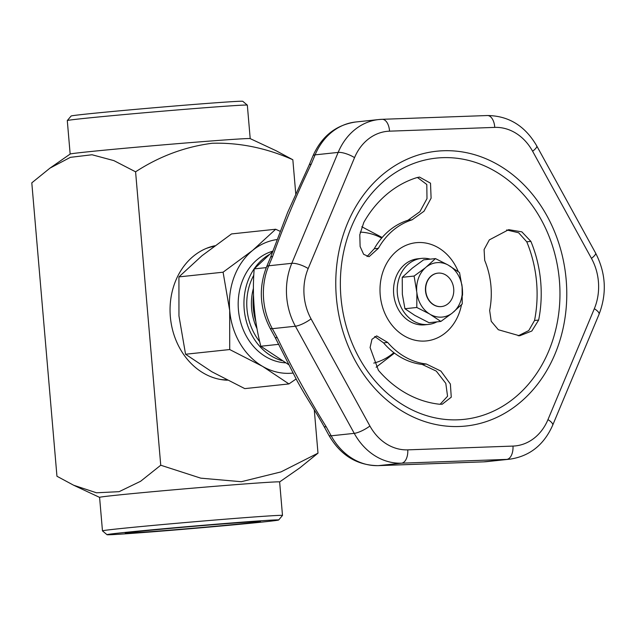 <?xml version="1.0" encoding="UTF-8"?>
<svg xmlns="http://www.w3.org/2000/svg" width="636" height="636" viewBox="0 0 636 636"><rect width="100%" height="100%" fill="white"/><g stroke="black" fill="none" stroke-linecap="round" stroke-linejoin="round"><path stroke-width="0.95" d="M280.333 231.409L275.682 229.238L231.528 233.929L201.938 255.759L178.931 276.891L178.954 315.917L185.561 354.244L229.715 349.546L262.62 366.392L288.943 383.929L244.788 388.62L211.883 371.782L185.561 354.244M255.815 321.522A55.555 46.325 -96.1 0 1 253.502 295.152M361.797 226.75L382.164 237.514M360.246 232.116A66.295 55.284 -96.1 0 1 381.672 238.087M393.851 352.662A66.295 55.284 -96.1 0 1 373.769 363.092M394.455 353.123L376.115 367.226M275.682 229.238L252.675 250.369L223.085 272.2L229.691 310.527L229.715 349.546M223.085 272.2L178.931 276.891M453.746 289.348A16.806 14.016 -96.1 0 1 441.503 306.568A16.806 14.016 -96.1 0 1 425.746 290.922A16.806 14.016 -96.1 0 1 437.95 273.138A16.806 14.016 -96.1 0 1 453.746 289.348M293.005 373.062A67.241 56.071 -96.1 0 1 262.62 366.392A67.241 56.071 -96.1 0 1 229.691 310.527A67.241 56.071 -96.1 0 1 252.675 250.369A67.241 56.071 -96.1 0 1 277.391 239.502M288.943 383.929L296.114 378.969M273.003 251.252L254.193 268.893C252.063 295.072 254.281 320.854 260.824 346.238L278.783 344.33M260.824 346.238L288.847 364.77M386.807 465.329A12.609 6.948 -92.1 0 0 387.078 465.329L378.237 465.647C356.963 465.409 340.506 455.281 328.876 435.263L323.939 426.263A12.609 3.124 -28.8 0 0 326.236 426.812L331.181 435.811A63.036 52.565 83.9 0 0 378.507 465.624L483.726 461.847L506.789 459.399L401.57 463.175A12.609 6.948 -92.1 0 0 407.771 449.859L512.99 446.082A50.427 42.048 83.9 0 0 547.97 419.609A12.609 3.824 22.7 0 1 552.684 425.214L599.048 314.295C607.046 293.49 605.893 273.075 595.59 253.049L536.736 145.906C525.105 125.888 508.657 115.768 487.375 115.529A12.609 6.948 -92.1 0 0 487.104 115.545M323.939 426.263C313.365 407.438 306.95 398.82 296.956 380.543L274.967 337.12A12.609 3.124 -28.8 0 0 277.272 337.668C291.622 367.536 307.943 397.254 326.236 426.812M107.015 534.701A86.146 1.161 175.1 0 0 168.763 530.511A86.146 1.161 175.1 0 0 264.481 521.83A86.146 1.161 175.1 0 0 278.671 519.986A86.146 1.161 175.1 0 0 240.122 522.307A86.146 1.161 175.1 0 0 151.614 529.844A86.146 1.161 175.1 0 0 107.015 534.701L102.476 530.877A90.352 1.216 -4.9 0 1 102.468 530.861L99.59 497.368A90.352 1.216 -4.9 0 1 146.908 492.232A90.352 1.216 -4.9 0 1 239.2 484.378A90.352 1.216 -4.9 0 1 279.633 481.929L299.81 467.881L317.992 453.158L280.977 471.912L241.298 481.714L200.738 478.153L160.741 465.226L135.587 171.815C159.405 156.297 184.973 146.781 212.281 143.251C239.526 142.504 266.373 148.005 292.838 159.747L276.143 150.764L250.171 138.608A90.352 1.216 -4.9 0 0 209.769 141.081A90.352 1.216 -4.9 0 0 118.407 148.848A90.352 1.216 -4.9 0 0 70.183 154.039L50.3 167.904M317.992 453.158L314.279 409.815M295.788 194.131L292.838 159.747M227.41 380.209A67.869 56.596 -96.1 0 1 170.353 316.815A67.869 56.596 -96.1 0 1 214.833 245.758M254.193 268.893L266.261 267.613M425.357 267.804L414.108 276.048L416.882 292.743L416.795 307.474L404.933 308.73L402.35 294.285L402.238 277.312L412.351 268.098L423.6 259.854L435.469 258.59L425.357 267.804A27.34 22.801 83.9 0 0 416.683 290.493M67.297 120.554L71.121 116.014A86.146 1.161 -4.9 0 1 156.854 107.516A86.146 1.161 -4.9 0 1 242.777 101.299L247.317 105.123A90.352 1.216 175.1 0 0 247.317 105.123A90.352 1.216 175.1 0 0 206.899 107.587A90.352 1.216 175.1 0 0 115.14 115.394A90.352 1.216 175.1 0 0 67.297 120.554A90.352 1.216 175.1 0 0 67.289 120.578L70.159 154.055M417.423 177.46L426.796 184.496L426.995 198.623L419.911 211.677L407.954 220.263A73.561 61.342 83.9 0 0 374.254 248.755L367.02 256.562M412.064 219.833A73.561 61.342 83.9 0 0 378.372 248.318L369.047 256.713L363.633 254.305L360.119 246.53L359.785 234.764L363.8 222.417A115.585 96.378 -96.1 0 1 416.747 177.651L419.506 177.07L430.508 183.184L431.105 198.186L424.021 211.239L412.064 219.833L407.954 220.263M483.185 461.863A12.609 6.948 -92.1 0 0 483.455 461.863L474.623 462.181A12.609 6.948 -92.1 0 0 474.885 462.165M474.623 462.181L387.078 465.329A12.609 6.948 -92.1 0 0 387.34 465.306M489.648 310.463A73.561 61.342 83.9 0 0 484.704 260.386L484.091 249.558L489.323 239.891L508.713 229.66L521.862 231.854L530.877 241.378A115.585 96.378 -96.1 0 1 538.652 320.059L531.839 331.006L519.628 335.808L498.346 329.742L491.223 321.291L489.648 310.463M374.723 336.484L383.556 342.86A73.561 61.342 83.9 0 0 422.201 364.444L436.296 371.114L445.796 383.373L447.561 396.236L440.128 404.273M387.666 342.43A73.561 61.342 83.9 0 0 426.311 364.007L440.915 371.106L450.368 384.017L451.266 397.174L442.243 404.218L439.134 404.194A115.585 96.378 -96.1 0 1 378.404 370.287L370.088 347.55L371.957 339.314L376.671 335.903L387.666 342.43L383.556 342.86M506.646 229.954L518.642 232.768L526.767 241.815A115.585 96.378 -96.1 0 1 534.534 320.496L528.762 330.561L518.237 335.816M272.629 256.459L268.734 265.776L291.797 263.32L338.161 152.409L315.098 154.858L311.211 164.175C296.424 195.085 283.569 225.844 272.629 256.459A12.609 3.824 -157.3 0 0 270.459 257.556L266.564 266.874C258.566 287.679 259.719 308.094 270.03 328.128A12.609 3.124 151.2 0 0 272.335 328.677L277.272 337.668M461.498 304.724A49.385 41.181 -96.1 0 1 415.992 340.427A49.385 41.181 -96.1 0 1 380.01 288.442A49.385 41.181 -96.1 0 1 418.456 242.531A49.385 41.181 -96.1 0 1 458.254 271.604M461.792 284.244A49.385 41.181 -96.1 0 1 462.539 295.295M416.795 307.474L429.3 313.81L440.859 321.442L452.109 313.198L462.229 303.984L462.118 287.003L459.534 272.558L447.975 264.934A27.34 22.801 83.9 0 0 426.883 266.556M431.025 314.812A27.34 22.801 83.9 0 0 452.109 313.198M462.118 287.003A27.34 22.801 83.9 0 0 449.692 265.935M440.859 321.442L428.99 322.698L414.767 315.361L404.933 308.73M414.108 276.048L402.238 277.312M447.975 264.934L435.469 258.59M416.882 292.743A27.34 22.801 83.9 0 0 429.3 313.81M311.211 164.175A12.609 3.824 -157.3 0 0 309.04 165.273L287.647 212.424L270.459 257.556M249.264 522.999A67.845 0.914 -4.9 0 1 173 529.907A67.845 0.914 -4.9 0 1 125.244 533.111A67.845 0.914 -4.9 0 1 192.764 526.417A67.845 0.914 -4.9 0 1 260.434 521.52A67.845 0.914 -4.9 0 1 249.264 522.999M285.492 362.822A56.731 47.31 -96.1 0 1 238.595 311.56A56.731 47.31 -96.1 0 1 273.067 251.077M214.038 246.347A67.241 56.071 83.9 0 0 205.992 248.541M219.897 379.366A67.241 56.071 83.9 0 0 226.71 379.851M453.643 311.942A27.34 22.801 83.9 0 0 462.308 289.253M437.838 273.146A16.806 14.016 83.9 0 0 437.719 273.162A16.806 14.016 83.9 0 0 425.516 290.946A16.806 14.016 83.9 0 0 441.273 306.592A16.806 14.016 83.9 0 0 441.392 306.576M160.741 465.226L140.62 481.269L119.131 491.668L96.481 492.789L73.657 485.236L56.954 476.253L31.8 182.842L49.99 168.119L70.389 157.338L92.029 154.755L113.908 160.63L135.587 171.815M430.246 259.146A33.199 27.682 83.9 0 0 421.453 258.407A33.199 27.682 83.9 0 0 397.436 294.349A33.199 27.682 83.9 0 0 428.473 324.432A33.199 27.682 83.9 0 0 436.916 321.856M281.827 360.62A56.731 47.31 -96.1 0 1 244.431 311.553A56.731 47.31 -96.1 0 1 269.084 254.646M102.468 530.861A90.352 1.216 -4.9 0 1 149.778 525.726A90.352 1.216 -4.9 0 1 242.07 517.871A90.352 1.216 -4.9 0 1 282.503 515.422A90.352 1.216 -4.9 0 1 282.495 515.446L279.633 481.929M428.473 324.432L424.784 324.821A33.199 27.682 -96.1 0 1 393.668 293.927A33.199 27.682 -96.1 0 1 417.765 258.796L421.453 258.407M257.016 328.709A50.005 41.698 -96.1 0 1 253.422 288.315M328.876 435.263A12.609 3.124 -28.8 0 0 331.181 435.811L354.244 433.355A12.609 3.124 -28.8 0 0 369.914 426.009A50.427 42.048 83.9 0 0 407.771 449.859M378.237 465.647A12.609 6.948 -92.1 0 0 378.507 465.624L401.57 463.175A63.036 52.565 -96.1 0 1 354.244 433.355L295.398 326.22A12.609 3.124 -28.8 0 0 311.06 318.867L369.914 426.009M547.97 419.609L594.334 308.699A12.609 3.824 22.7 0 1 599.048 314.295M594.334 308.699A50.427 42.048 83.9 0 0 591.456 258.375A12.609 3.124 -28.8 0 0 595.59 253.049M374.254 248.755L378.372 248.318M422.201 364.444L426.311 364.007M534.534 320.496L538.652 320.059M526.767 241.815L530.877 241.378M591.456 258.375L532.61 151.241A12.609 3.124 -28.8 0 0 536.736 145.906M483.455 461.863A12.609 6.948 -92.1 0 0 483.726 461.847A63.036 52.565 83.9 0 0 486.786 461.633L483.455 461.863M532.61 151.241A50.427 42.048 83.9 0 0 494.744 127.391L389.534 131.167A12.609 6.948 -92.1 0 0 382.156 119.306L378.825 119.544A63.036 52.565 -96.1 0 0 338.161 152.409A12.609 3.824 22.7 0 1 354.546 157.633L308.182 268.551A12.609 3.824 22.7 0 0 291.797 263.32A63.036 52.565 -96.1 0 0 295.398 326.22L272.335 328.677A63.036 52.565 83.9 0 1 268.734 265.776A12.609 3.824 -157.3 0 0 266.564 266.874M442.656 157.664A131.366 109.543 83.9 0 0 340.61 292.671A131.366 109.543 83.9 0 0 457.666 419.824A131.366 109.543 83.9 0 0 559.712 284.809A131.366 109.543 83.9 0 0 442.656 157.664M259.726 341.699A53.368 44.504 -96.1 0 1 253.796 275.189M494.744 127.391A12.609 6.948 -92.1 0 0 487.375 115.529L382.156 119.306A12.609 6.948 -92.1 0 0 381.894 119.322A63.036 52.565 -96.1 0 0 378.825 119.544L355.763 121.993A63.036 52.565 83.9 0 0 315.098 154.858A12.609 3.824 -157.3 0 0 312.936 155.963C321.673 136.255 335.951 124.926 355.763 121.993M308.182 268.551A50.427 42.048 83.9 0 0 311.06 318.867M389.534 131.167A50.427 42.048 83.9 0 0 354.546 157.633M459.152 426.502A138.171 115.219 -96.1 0 1 347.518 223.268A138.171 115.219 -96.1 0 1 547.111 216.105A138.171 115.219 -96.1 0 1 459.152 426.502M486.786 461.633L509.849 459.176A63.036 52.565 -96.1 0 1 506.789 459.399A12.609 6.948 -92.1 0 0 512.99 446.082M274.967 337.12L270.03 328.128M309.04 165.273L312.936 155.963M99.598 497.384L73.657 485.236M247.332 105.139L250.202 138.616M509.849 459.176C529.669 456.243 543.939 444.922 552.684 425.214M278.671 519.986L282.495 515.446"/></g></svg>
